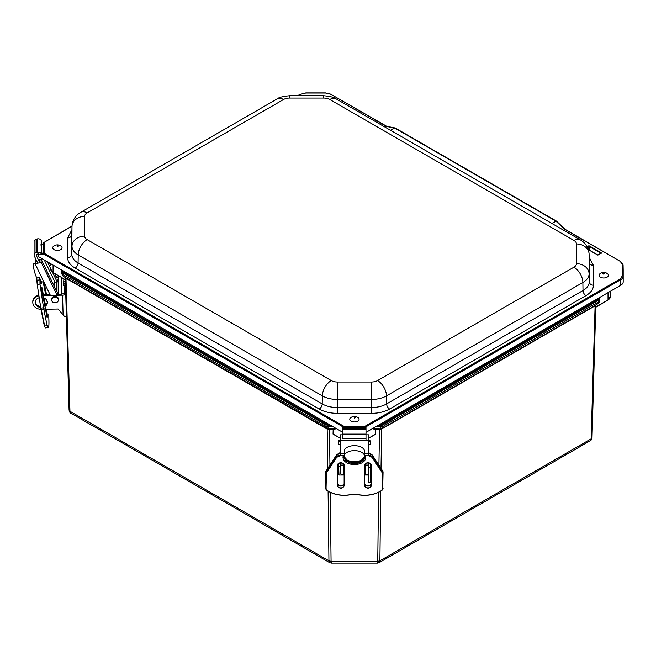 <?xml version="1.0" encoding="UTF-8"?>
<svg xmlns="http://www.w3.org/2000/svg" width="656" height="656" viewBox="0 0 656 656"><rect width="100%" height="100%" fill="white"/><g stroke="black" fill="none" stroke-linecap="round" stroke-linejoin="round"><path stroke-width="0.98" d="M377.192 562.282C377.528 563.586 377.717 563.258 377.749 561.315L331.075 561.315C331.116 563.258 331.296 563.586 331.633 562.282M380.726 491.188L379.898 560.806L379.102 562.659L590.105 440.84L591.13 438.848L379.898 560.806L377.749 561.315L378.578 492.328M329.722 562.659L328.935 560.806L69.954 411.287L70.979 413.272L329.722 562.659L331.313 563.086L377.512 563.086L379.102 562.659M333.978 434.633L333.043 434.092L333.166 429.762L327.631 429.368L65.903 278.259L65.272 277.365M333.404 429.828L333.043 434.092M333.281 434.157L340.161 438.126L333.281 434.157M595.812 304.909L595.205 305.786L381.169 429.352L375.658 429.762L375.781 434.092L375.421 429.828M374.847 434.559L368.615 438.159L374.847 434.559M595.853 305.048L595.697 307.123M595.796 306.992L608.022 299.94L608.022 292.642M61.754 277.504L61.754 294.134M65.387 279.563L65.231 277.513M336.364 428.639L333.576 429.573M375.248 429.573L372.469 428.639M379.545 429.77L378.906 465.12M381.169 429.352L379.619 429.385L380.718 428.499L380.841 426.9L375.47 426.9M327.631 429.368L329.246 429.77M595.205 305.786L595.673 305.163M65.903 278.259L65.436 277.644M58.72 275.75L58.72 294.257M595.574 305.237L598.149 303.507L598.903 301.735L382.989 426.392L382.317 428.114L372.854 428.499L375.486 429.385L379.324 429.385M70.979 413.272C70.184 413.206 69.552 412.14 69.069 410.074L69.954 411.287L65.969 277.964L327.541 428.991L326.467 428.114L329.164 429.385L333.338 429.385L335.979 428.499L328.066 428.499L327.918 425.318L325.77 424.809L62.14 272.601L61.246 271.363L61.295 272.986L61.246 271.42M596.017 306.869L608.022 299.94A8.43 4.871 0 0 0 610.49 296.496L610.49 291.215M50.594 263.646L50.594 265.532M65.969 277.964L326.467 428.114L325.794 426.392L62.181 274.2L62.935 275.971L65.534 277.718M382.53 423.973L598.469 299.3L599.166 298.332L599.838 298.923L599.838 297.365L599.838 298.874L598.944 300.136L383.006 424.809L380.857 425.318L380.841 426.9L382.989 426.392L382.53 423.973L380.857 424.366L380.857 425.318L378.209 425.318M384.613 126.879L385.835 126.026L330.927 94.325L325.524 93.037L305.803 93.037L300.399 94.325L297.947 95.743M364.096 427.605L364.252 426.703L620.174 278.948L622.405 275.832L622.405 264.442L620.174 261.326L565.259 229.625L563.717 230.281M587.128 246.689L589.4 245.926L601.224 252.757L601.224 253.306L597.723 255.053L588.399 249.665M601.224 252.757L598.436 254.913M589.4 245.926L589.162 246.336L600.986 253.331M588.44 245.926L589.162 246.336L589.211 250.026M564.906 229.51L563.988 230.436M564.8 229.346L565.259 229.625M344.097 427.515L344.572 426.703L364.252 426.703L364.728 427.515M71.996 226.197L43.69 242.613L43.69 253.798L44.477 253.446L344.572 426.703L344.728 427.605M44.477 242.08L44.477 253.446L44.001 254.257L343.949 427.433M384.416 126.764L386.556 126.223L330.927 94.325M385.498 126.141L395.371 128.437L394.592 128.002L390.574 130.323M551.868 223.442L555.886 221.121L565.078 229.813M555.886 221.121L395.371 128.437M620.174 261.326L565.111 229.305L556.395 221.064L395.125 127.953L385.933 126.182M365.999 432.37L620.732 285.303A8.43 4.871 0 0 0 623.2 281.859L623.2 270.469A8.43 4.871 0 0 0 623.2 270.411A8.43 4.871 0 0 0 623.2 270.354M41.402 252.535L43.845 254.257L41.402 254.02M38.868 254.077L38.827 256.857L342.793 432.345M40.803 245.041C41.779 245.246 42.747 244.434 43.69 242.613L72.004 225.959M43.845 242.523L43.69 242.613C42.353 245.041 40.18 245.164 40.721 244.852M44.313 325.868L41.049 309.657M40.77 308.09L37.195 284.401L41.041 309.64L37.195 284.401L36.826 278.177A10.119 2.148 -107.9 0 1 34.03 263.376L35.219 262.99M36.834 280.473L37.195 284.401M45.494 327.918L47.945 327.59A25.297 2.37 -97.7 0 1 47.609 327.41L45.149 327.738A25.297 2.37 -97.7 0 0 45.494 327.918L44.313 325.893L41.041 309.64L41.082 308.099L43.534 307.771L39.959 284.081L37.507 284.409L37.105 280.243L39.565 279.915L39.565 277.57L37.105 277.906M39.565 277.57L40.172 279.612L42.017 282.064M63.821 278.702L63.845 279.579L65.288 279.554M65.239 281.957L63.583 281.859L65.379 281.383L65.124 285.081L65.223 285.639L65.69 285.139M64.017 285.565L64.157 290.428L65.641 290.403M65.715 293.06L64.231 294.864A3.37 1.943 -1.6 0 1 62.55 295.159L63.107 314.921L64.854 316.75A3.37 1.943 -1.6 0 0 66.363 315.667M63.689 281.416L63.845 279.579M64.231 294.839L64.157 290.428M63.583 281.859L63.575 285.532L65.223 285.639M63.107 314.921L58.179 309.017L45.469 309.255M43.14 297.701A6.117 5.002 0 0 1 47.355 302.334A6.117 5.002 0 0 1 47.355 302.449A6.117 5.002 0 0 1 44.903 306.45M40.672 307.426A6.117 5.002 0 0 1 35.112 302.449A6.117 5.002 0 0 1 39.204 297.734M62.55 295.159L42.706 295.536M38.917 295.831A8.43 6.888 180 0 0 32.8 302.449A8.43 6.888 180 0 0 40.984 309.329M58.72 292.33L58.187 291.699M56.227 276.98L58.72 276.93M64.198 292.469A3.37 1.943 178.4 0 1 60.86 294.216L56.662 294.298M49.922 294.429L42.509 294.569M55.235 277.972L58.72 277.906M35.137 301.965A6.117 5.002 180 0 0 40.524 306.442M44.731 305.581A6.117 5.002 180 0 0 47.322 301.965M32.8 302.449L32.8 301.473A8.43 6.888 0 0 1 38.778 294.888M56.547 291.018L56.547 282.285M57.228 279.03L57.228 282.072L55.268 282.703L44.264 259.997M39.139 261.285L39.139 259.768L41.098 259.136L41.098 262.17L35.219 264.073L35.219 257.882M57.228 294.29L57.228 292.42L41.098 259.136M57.129 295.266L41.098 262.17M50.389 295.389L35.219 264.073M56.695 277.939L54.44 273.281M50.594 265.352L49.454 262.99M57.228 282.072L52.349 272.002M50.594 268.386L47.412 261.81M51.66 300.054L51.66 299.079A3.37 2.755 0 0 1 56.613 296.651A3.37 2.755 0 0 1 58.4 299.079L58.4 300.054A3.37 2.755 0 0 1 55.03 302.801A3.37 2.755 0 0 1 51.66 300.054A3.37 2.755 0 0 1 56.613 297.619A3.37 2.755 0 0 1 58.4 300.054M56.933 276.963A3.37 2.755 180 0 0 56.613 276.807A3.37 2.755 180 0 0 56.055 276.611M37.81 263.236L34.317 256.029A3.165 2.583 0 0 1 34.096 255.086A3.165 2.583 0 0 1 36.096 252.683L37.08 252.363A3.165 2.583 0 0 1 41.402 254.635L39.294 254.725A1.058 0.861 0 0 0 37.851 253.962L36.875 254.282A1.058 0.861 0 0 0 36.277 255.397L39.77 262.597M36.096 252.683L36.096 239.284A3.165 2.583 180 0 0 34.096 241.687L34.096 255.086M54.645 281.416L54.645 287.09M36.096 239.284L37.08 238.973A3.165 2.583 0 0 1 41.402 241.244L41.402 254.635M371.567 485.727C369.172 489.023 366.778 489.023 364.383 485.727L364.383 465.317C366.778 462.021 369.172 462.021 371.567 465.317L371.296 485.538A3.321 2.362 -0 0 1 367.975 487.9A3.321 2.362 -0 0 1 364.654 485.538L364.654 465.129A3.321 2.362 -0 0 1 367.975 462.767A3.321 2.362 -0 0 1 371.296 465.129L371.296 485.538M344.392 485.727C341.997 489.023 339.611 489.023 337.217 485.727L337.217 465.317C339.611 462.021 341.997 462.021 344.392 465.317L344.121 485.538A3.321 2.362 -0 0 1 340.808 487.9A3.321 2.362 -0 0 1 337.487 485.538L337.487 465.129A3.321 2.362 -0 0 1 340.808 462.767A3.321 2.362 -0 0 1 344.121 465.129L344.121 485.538M364.515 455.715L364.515 456.674L365.769 456.674C366.401 467.129 342.375 467.129 343.006 456.674L344.269 456.674L344.269 455.715L340.21 455.715L336.7 457.314L326.417 473.001L326.057 488.531L327.311 490.565C334.207 494.788 342.063 496.133 350.903 494.591L357.881 494.591C366.712 496.133 374.576 494.788 381.464 490.565L382.727 488.531L382.358 473.001L372.083 457.314L368.565 455.715L364.515 455.715L364.515 453.394L368.565 453.394L368.565 455.239L364.515 455.239M382.727 488.531L383.063 472.189A4.215 3.001 180 0 0 382.661 470.918L372.387 455.223A4.215 3.001 180 0 0 368.565 453.493M336.7 457.314L336.389 455.223L326.114 470.918A4.215 3.001 180 0 0 325.72 472.189L325.72 488.294A4.215 3.001 180 0 0 327.082 490.508L326.057 488.531M340.21 455.715L340.21 453.493L344.269 453.394L344.269 455.715M368.615 440.315L369.172 440.365A1.312 1.05 13.3 0 1 370.476 441.529L370.476 442.8A1.312 1.05 13.3 0 1 370.386 443.177M368.615 452.451L369.787 453.493A3.37 2.009 0 0 1 369.828 453.534M368.557 475.026L364.654 475.026M344.121 475.026L338.988 475.026L338.537 463.464M340.161 453.165A3.37 2.706 -0 0 1 338.988 453.476L338.988 453.493A3.37 2.009 -0 0 0 338.955 453.534M338.988 453.476L340.161 452.451M338.398 443.177A1.312 1.05 -13.3 0 1 338.307 442.8L338.307 441.529A1.312 1.05 -13.3 0 1 339.611 440.365L340.161 440.315M369.787 453.476A3.37 2.706 -0 0 1 368.615 453.165M369.172 440.365L368.934 441.349A1.312 1.05 13.3 0 1 370.238 442.513L370.238 443.784A1.312 1.05 13.3 0 1 368.934 444.735L368.615 444.711M368.557 472.853C368.344 474.165 367.212 474.887 365.179 475.026L365.179 465.727M370.238 463.464L370.238 482.529L368.557 482.529L368.557 467.326L370.238 467.326M343.596 465.727L343.596 475.026C341.563 474.887 340.439 474.165 340.226 472.853L340.226 462.882M340.161 444.711L339.841 444.735A1.312 1.05 -13.3 0 1 338.537 443.784L338.537 442.513A1.312 1.05 -13.3 0 1 339.841 441.349L339.611 440.365M368.557 462.882L368.557 467.326M368.557 464.104L365.015 464.104L368.557 464.104M343.769 464.104L340.226 464.104L343.769 464.104M365.999 440.127L365.999 429.746L342.793 429.746L342.793 438.364L365.991 438.364M365.999 434.838L368.615 434.838L368.615 440.127L340.161 440.127L340.161 434.838L342.793 434.838M368.615 464.104L368.615 462.89M368.615 453.394L368.615 440.127M364.506 454.264L364.506 451.197A10.119 5.535 180 0 0 354.388 445.662A10.119 5.535 180 0 0 344.269 451.197L344.269 456.166A10.119 5.535 180 0 0 354.388 461.701A10.119 5.535 180 0 0 364.506 456.166L364.515 454.124M340.161 464.104L340.161 462.89M340.161 453.394L340.161 440.127M364.506 456.166A10.119 5.535 180 0 0 354.388 450.631A10.119 5.535 180 0 0 344.269 456.166M337.897 464.03L337.487 465.94M371.296 465.94L370.574 465.94L370.574 463.718M365.999 429.746L365.999 427.433L342.793 427.433L342.793 429.746M607.768 273.954A4.658 2.69 180 0 1 603.741 277.988A4.658 2.69 180 0 1 599.707 273.954C601.314 272.388 603.43 272.01 606.054 272.806L607.768 273.954M354.117 421.931A4.658 2.69 180 0 1 350.386 417.905C353.076 415.847 355.757 415.847 358.447 417.905A4.658 2.69 180 0 1 358.365 420.66A4.658 2.69 180 0 1 354.117 421.931M58.384 250.387A4.658 2.69 180 0 1 53.636 249.346A4.658 2.69 180 0 1 53.357 246.418C56.055 244.36 58.737 244.36 61.426 246.418A4.658 2.69 180 0 1 58.384 250.387M329.501 429.385L329.927 465.055M330.247 492.353L331.075 561.315L328.935 560.806L328.098 491.213M375.781 434.092L374.847 434.633M592.024 437.609L595.812 305.073L592.024 437.609L591.13 438.848L595.115 305.499L381.251 428.983L595.115 305.499M381.653 428.745L381.005 468.335M69.069 410.049L65.272 277.537L69.069 410.074M327.82 468.261L327.172 428.77M53.062 265.073L53.062 272.371A8.43 4.871 180 0 1 50.594 268.935L53.136 272.527L65.395 279.759M333.363 426.9L325.794 426.392L326.253 423.973L62.615 271.756L61.918 270.797L61.246 271.363L61.246 269.796L61.246 271.387M61.918 270.19L61.918 270.797M330.616 425.318L327.918 425.318L327.918 424.366L326.253 423.973M327.918 424.366L328.968 424.366M379.857 424.366L380.857 424.366M599.166 298.332L599.166 297.75M598.469 299.3L598.903 301.735L599.789 300.522L599.838 298.923M599.838 298.956L599.789 300.497M62.615 271.756L62.181 274.2L61.295 272.962L62.935 275.971M329.812 99.515A8.561 4.945 -0 0 0 323.752 98.064L289.583 98.064A8.561 4.945 0 0 0 283.531 99.515L87.141 212.897A8.561 4.945 0 0 0 84.632 216.39L84.632 236.119A8.561 4.945 0 0 0 87.141 239.612L331.272 380.562A8.561 4.945 0 0 0 337.332 382.013L371.501 382.013A8.561 4.945 0 0 0 377.553 380.562L573.943 267.181A8.561 4.945 0 0 0 576.452 263.687L576.452 243.958A8.561 4.945 0 0 0 573.943 240.457L329.812 99.515A12.644 7.298 120 0 1 336.134 98.884L580.265 239.834A12.644 7.298 -60 0 0 573.943 240.457M323.752 98.064L323.752 95.743L289.583 95.743L289.583 98.064M580.265 239.834C585.693 242.982 588.637 247.689 589.088 253.954A21.205 12.243 180 0 1 589.096 254.102A12.644 10.324 180 0 0 576.452 243.958M576.452 263.687A12.644 10.324 0 0 1 589.096 273.831L589.26 262.08A21.377 12.341 0 0 0 589.26 261.924A21.377 12.341 0 0 0 589.26 261.777M377.553 380.562A12.644 7.298 60 0 1 386.491 395.871L582.881 282.49L583.004 290.534A21.377 12.341 0 0 0 589.26 281.809L589.096 273.831A21.205 12.243 180 0 1 582.881 282.49A12.644 7.298 -120 0 0 573.943 267.181M337.332 382.013L337.332 399.455L371.501 399.455L371.501 407.532A21.377 12.341 0 0 0 386.614 403.916L386.491 395.871A21.205 12.243 180 0 1 371.501 399.455L371.501 382.013M87.141 239.612A12.644 7.298 120 0 0 78.203 254.922L322.334 395.871L322.211 403.916A21.377 12.341 0 0 0 337.332 407.532L337.332 399.455A21.205 12.243 180 0 1 322.334 395.871A12.644 7.298 -60 0 1 331.272 380.562M84.632 216.39A12.644 10.324 180 0 0 71.988 226.533L71.824 254.241A21.377 12.341 0 0 0 78.08 262.974L78.203 254.922A21.205 12.243 180 0 1 71.988 246.262A12.644 10.324 0 0 1 84.632 236.119M71.824 234.208A21.377 12.341 0 0 0 71.824 234.364A21.377 12.341 0 0 0 71.824 234.512L71.988 226.533A21.205 12.243 180 0 1 71.996 226.386C72.447 220.129 75.391 215.422 80.819 212.273A12.644 7.298 60 0 1 87.141 212.897M283.531 99.515A12.644 7.298 -120 0 0 277.209 98.884L80.819 212.273M589.26 281.809L589.26 262.08A4.215 3.444 -0 0 0 593.483 265.459L593.483 285.188A4.215 3.444 0 0 1 589.26 281.809M386.614 403.916L583.004 290.534A4.215 2.435 60 0 0 585.98 295.635L389.598 409.024A4.215 2.435 60 0 1 386.614 403.916M337.332 407.532L371.501 407.532L371.501 413.346L337.332 413.346L337.332 407.532M78.08 262.974L322.211 403.916A4.215 2.435 120 0 1 319.234 409.024L75.104 268.074A4.215 2.435 120 0 0 78.08 262.974M71.824 234.512L71.824 254.241A4.215 3.444 180 0 1 67.609 257.628L67.609 237.898A4.215 3.444 180 0 0 71.824 234.512M589.162 257.25L593.483 265.459M593.483 285.188C593.368 289.247 590.867 292.724 585.98 295.635M389.598 409.024C384.555 411.845 378.52 413.288 371.501 413.346M337.332 413.346C330.304 413.288 324.277 411.845 319.234 409.024M75.104 268.074C70.217 265.163 67.716 261.678 67.609 257.628M67.609 237.898L71.922 229.682M552.049 223.54L556.034 221.236M394.445 127.945L390.451 130.249M587.35 247.107L588.686 246.336L588.735 249.747M622.405 264.442A0.672 0.549 -0 0 1 623.085 264.983A8.315 4.797 0 0 0 623.085 264.926L623.2 270.411M622.405 275.832A0.672 0.549 -0 0 1 623.085 276.373L623.2 270.469M620.174 278.948L620.65 279.768A8.315 4.797 0 0 0 623.085 276.373L623.2 281.859M364.875 427.433L620.65 279.768L620.732 285.303M300.399 94.325L305.803 92.914L325.524 92.914L331.264 94.292M38.581 253.954L38.532 256.439M44.649 326.024L41.369 309.763L43.829 309.435L47.101 325.696L44.649 326.024M46.01 311.953L46.527 311.879L47.052 316.873M41.566 287.599L41.607 288.82M43.337 294.552L42.14 288.599L43.034 294.552M43.706 297.881L45.198 305.286M45.994 309.247L46.527 311.879L46.297 309.238M43.575 281.555L46.182 294.495M41.033 282.375A10.537 0.984 -97.7 0 1 40.992 282.941M48.823 318.021L48.815 317.963C49.167 324.802 48.864 327.82 47.896 327.032L47.609 327.41L47.101 325.696L43.534 307.771L39.959 284.081L39.95 277.8M46.789 315.798L46.797 315.839C47.486 320.005 47.486 314.388 46.797 311.69M42.14 288.599C41.451 284.425 41.451 290.042 42.14 292.74L46.797 315.839L41.435 287.41M45.461 305.089L44.034 298.004M46.871 300.505L47.273 301.637M43.083 281.719L45.658 294.503L43.083 281.719M46.486 294.487L44.026 282.252M40.311 283.974L39.95 280.145M47.896 327.032L47.437 325.45M48.798 314.101L48.815 317.963M47.945 327.59C48.027 326.147 49.307 331.1 48.823 317.996L48.815 313.937M44.157 309.197L43.895 307.664M65.083 283.786L63.435 283.687M63.468 284.975L65.124 285.081M37.08 252.363L37.08 238.973M36.277 254.766L36.277 255.397M371.567 465.317L371.296 465.129C369.082 462.218 366.868 462.218 364.654 465.129L364.383 483.505M344.392 465.317L344.121 465.129C341.907 462.218 339.701 462.218 337.487 465.129L337.217 465.317M364.9 456.674A10.537 7.503 -0 0 1 354.388 463.587A10.537 7.503 -0 0 1 343.883 456.674M368.565 455.715L368.565 455.239A4.215 3.001 180 0 1 372.387 456.97L372.288 455.084M372.083 457.314L372.387 456.97L382.661 472.664A4.215 3.001 -0 0 1 383.063 473.935L382.727 474.165M382.358 473.001L382.571 470.778M381.464 490.565L381.694 490.508A4.215 3.001 180 0 0 383.063 488.294L381.653 490.614C374.683 494.903 366.737 496.256 357.815 494.69L357.791 494.591A25.297 18.007 180 0 0 381.538 490.614M357.881 494.591L350.993 494.591A12.644 9.004 -0 0 1 357.791 494.591M350.903 494.591L350.968 494.69C342.047 496.256 334.101 494.903 327.131 490.614L327.311 490.565M327.246 490.614A25.297 18.007 180 0 0 350.903 494.608M326.057 474.165L325.72 473.935A4.215 3.001 -0 0 1 326.114 472.664L326.417 473.001M344.269 455.239L340.21 455.239A4.215 3.001 180 0 0 336.389 456.97L326.114 472.664L326.204 470.778M364.654 483.702A3.321 2.362 180 0 0 367.975 486.063A3.321 2.362 180 0 0 371.296 483.702C369.082 486.613 366.868 486.613 364.654 483.702M337.487 483.702A3.321 2.362 180 0 0 340.808 486.063A3.321 2.362 180 0 0 344.121 483.702C341.907 486.613 339.701 486.613 337.487 483.702M364.654 456.674L360.997 460.692L354.388 462.308L347.787 460.692L344.121 456.674A10.537 7.503 180 0 0 354.388 462.554A10.537 7.503 180 0 0 364.679 456.674M340.21 453.493L340.21 453.493A4.215 3.001 180 0 0 336.389 455.223L336.495 455.084M344.252 458.15L343.441 456.674M370.476 441.529L370.238 442.513M370.238 443.784L370.476 442.8M338.537 466.67L340.226 466.67M338.307 442.8L338.537 443.784M338.537 442.513L338.307 441.529M368.557 465.211L364.654 465.211M344.121 465.211L340.226 465.211M365.999 434.124L342.793 434.124M365.999 428.86L342.793 428.86M603.233 274.093C604.939 273.708 604.881 273.47 603.044 273.404A0.861 0.492 0 0 0 603.233 274.093C604.939 273.708 604.881 273.47 603.044 273.404M354.47 417.15L354.363 418.134L355.273 417.675A0.861 0.492 0 0 0 354.47 417.15M57.211 245.672L57.572 246.64L58.228 246.049A0.861 0.492 0 0 0 57.211 245.672M590.105 440.84C590.9 440.766 591.532 439.7 592.015 437.642M610.49 296.496L607.948 300.095L595.689 307.328M340.161 438.241L333.478 434.387M375.347 434.387L368.615 438.265M598.149 303.507C598.772 303.433 599.322 302.432 599.789 300.522M323.752 95.743C330.542 96.399 334.667 97.449 336.134 98.884M289.583 95.743C282.802 96.399 278.677 97.449 277.209 98.884M589.088 253.954L589.26 261.924M71.996 226.386L71.824 234.364M588.35 249.526L597.649 254.897L601.085 253.306M620.51 261.293L623.085 264.926M297.553 95.743L300.063 94.292M46.97 317.086L46.789 315.815M46.789 300.128L46.97 301.399M40.164 279.563L41.328 283.802L40.738 283.597M58.187 294.265L58.187 281.514M40.836 282.441L43.673 281.522M383.063 472.189L372.362 455.141L368.565 453.394L364.515 453.394M344.269 453.394L340.21 453.394L336.413 455.141L325.72 472.189M370.222 443.981L370.451 442.997M338.332 442.997L338.562 443.981M368.557 465.727L364.654 465.727M344.121 465.727L340.226 465.727M337.897 464.842L338.537 464.842"/></g></svg>
